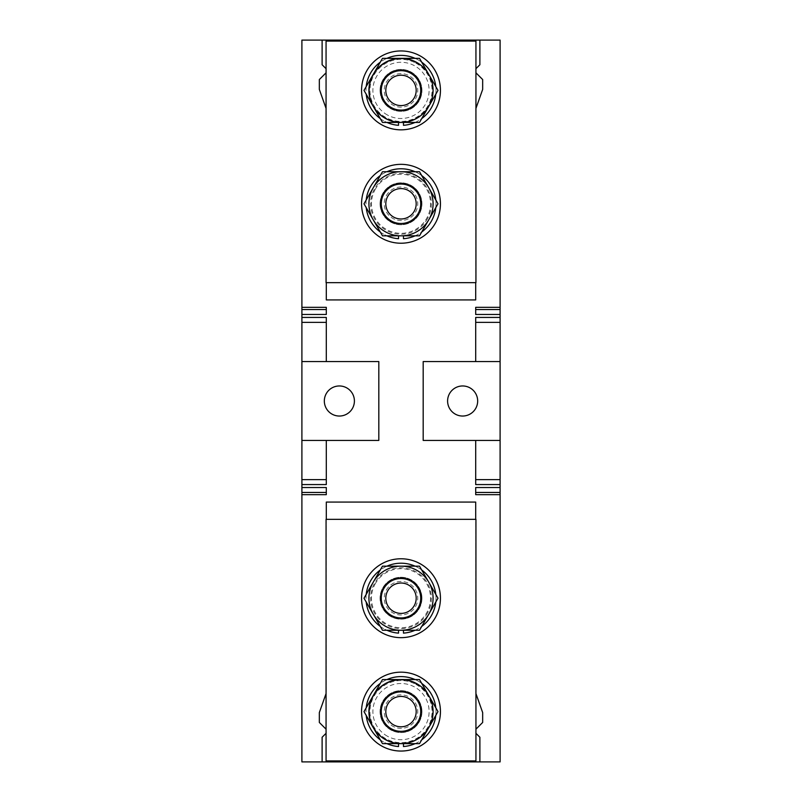 <?xml version="1.0" encoding="UTF-8"?>
<svg xmlns="http://www.w3.org/2000/svg" width="802" height="802" viewBox="0 0 802 802"><rect width="100%" height="100%" fill="white"/><g stroke="black" fill="none" stroke-linecap="round" stroke-linejoin="round"><path stroke-width="0.6" stroke-dasharray="4.01 3.01" d="M383.697 80.932A19.719 19.719 0 0 1 410.454 73.082A19.719 19.719 0 0 1 418.303 99.849A19.719 19.719 0 0 1 391.546 107.699A19.719 19.719 0 0 1 383.697 80.932M387.526 115.057A28.1 28.1 0 0 1 376.338 76.912A28.1 28.1 0 0 1 414.474 65.724A28.1 28.1 0 0 1 425.661 103.859A28.1 28.1 0 0 1 387.526 115.057M416.128 62.696A31.559 31.559 0 0 1 428.689 105.513A31.559 31.559 0 0 1 385.872 118.084A31.559 31.559 0 0 1 373.311 75.258A31.559 31.559 0 0 1 416.128 62.696M418.504 58.346L419.506 58.346L438.002 90.385L419.506 122.435L382.494 122.435L363.998 90.385L382.494 58.346L419.506 58.346L438.002 90.385L419.506 122.435L382.494 122.435L363.998 90.385L382.494 58.346L418.504 58.346M415.887 63.127A31.057 31.057 0 0 1 428.258 105.283A31.057 31.057 0 0 1 386.113 117.643A31.057 31.057 0 0 1 373.742 75.498A31.057 31.057 0 0 1 415.887 63.127M383.697 194.335A19.719 19.719 0 0 1 410.454 186.475A19.719 19.719 0 0 1 418.303 213.242A19.719 19.719 0 0 1 391.546 221.091A19.719 19.719 0 0 1 383.697 194.335M375.085 189.633A29.524 29.524 0 0 1 415.155 177.874A29.524 29.524 0 0 1 426.915 217.944A29.524 29.524 0 0 1 386.845 229.703A29.524 29.524 0 0 1 375.085 189.633M428.98 219.066A31.88 31.88 0 0 1 385.722 231.758A31.88 31.88 0 0 1 373.02 188.5A31.88 31.88 0 0 1 416.278 175.808A31.88 31.88 0 0 1 428.98 219.066M382.724 235.968L363.998 204.049L382.263 171.869L419.276 171.608L438.002 203.518L419.737 235.698L382.724 235.968L363.998 204.049L382.263 171.869L419.276 171.608L438.002 203.518L419.737 235.698L382.724 235.968M427.656 218.355A30.376 30.376 0 0 1 386.434 230.445A30.376 30.376 0 0 1 374.344 189.222A30.376 30.376 0 0 1 415.566 177.122A30.376 30.376 0 0 1 427.656 218.355M386.293 195.748A16.762 16.762 0 0 1 409.04 189.071A16.762 16.762 0 0 1 415.707 211.828A16.762 16.762 0 0 1 392.96 218.495A16.762 16.762 0 0 1 386.293 195.748A16.762 16.762 0 0 1 409.04 189.071A16.762 16.762 0 0 1 415.707 211.828A16.762 16.762 0 0 1 392.96 218.495A16.762 16.762 0 0 1 386.293 195.748M429.421 188.911L438.002 203.788L429.421 218.665A32.07 32.07 0 0 0 429.421 188.911L419.506 171.738L382.494 171.738L363.998 203.788L382.494 235.838L419.506 235.838L429.421 218.665M428.088 186.615A32.07 32.07 0 0 0 402.323 171.738M399.677 171.738A32.07 32.07 0 0 0 373.912 186.615M372.579 188.911A32.07 32.07 0 0 0 372.579 218.665M373.912 220.961A32.07 32.07 0 0 0 399.677 235.838M402.323 235.838A32.07 32.07 0 0 0 428.088 220.961M403.466 235.838L403.466 238.705A35.007 35.007 0 0 0 430.895 185.573A35.007 35.007 0 0 0 371.105 185.573A35.007 35.007 0 0 0 398.534 238.705L398.534 235.838M415.085 235.838A35.007 35.007 0 0 0 421.712 232.009M435.797 207.618A35.007 35.007 0 0 0 435.797 199.959M421.712 175.568A35.007 35.007 0 0 0 415.085 171.738M386.915 171.738A35.007 35.007 0 0 0 380.288 175.568M366.203 199.959A35.007 35.007 0 0 0 366.203 207.618M380.288 232.009A35.007 35.007 0 0 0 386.915 235.838M403.466 223.848A20.21 20.21 0 0 0 418.083 192.971A20.21 20.21 0 0 0 383.917 192.971A20.21 20.21 0 0 0 398.534 223.848A20.21 20.21 0 0 1 383.917 192.971A20.21 20.21 0 0 1 418.083 192.971A20.21 20.21 0 0 1 403.466 223.848M440.438 90.385A39.438 39.438 0 0 0 401 50.947A39.438 39.438 0 0 0 361.562 90.385A39.438 39.438 0 0 0 401 129.834A39.438 39.438 0 0 0 440.438 90.385M380.288 90.385A20.712 20.712 0 0 0 401 111.097A20.712 20.712 0 0 0 421.712 90.385A20.712 20.712 0 0 0 401 69.684A20.712 20.712 0 0 0 380.288 90.385A20.712 20.712 0 0 0 401 111.097A20.712 20.712 0 0 0 421.712 90.385A20.712 20.712 0 0 0 401 69.684A20.712 20.712 0 0 0 380.288 90.385M326.063 41.082L326.063 282.675L475.937 282.675L475.937 41.082L326.063 41.082M380.048 90.385A20.952 20.952 0 0 0 401 111.348A20.952 20.952 0 0 0 421.952 90.385A20.952 20.952 0 0 0 401 69.433A20.952 20.952 0 0 0 380.048 90.385A20.952 20.952 0 0 0 401 111.348A20.952 20.952 0 0 0 421.952 90.385A20.952 20.952 0 0 0 401 69.433A20.952 20.952 0 0 0 380.048 90.385M380.048 203.788A20.952 20.952 0 0 0 401 224.74A20.952 20.952 0 0 0 421.952 203.788A20.952 20.952 0 0 0 401 182.836A20.952 20.952 0 0 0 380.048 203.788A20.952 20.952 0 0 0 401 224.74A20.952 20.952 0 0 0 421.952 203.788A20.952 20.952 0 0 0 401 182.836A20.952 20.952 0 0 0 380.048 203.788M354.404 401A15.037 15.037 0 0 0 339.366 385.962A15.037 15.037 0 0 0 324.329 401A15.037 15.037 0 0 0 339.366 416.037A15.037 15.037 0 0 0 354.404 401M301.903 440.438L378.815 440.438L378.815 361.562L301.903 361.562M301.903 307.326L326.304 307.326L326.304 314.474M326.304 487.526L326.304 494.674L301.903 494.674M326.304 484.568L326.304 440.438M326.304 317.432L326.304 361.562M326.063 108.43L326.304 282.675M326.063 72.812L319.336 79.538L319.336 89.403L326.304 109.122L326.304 299.928L475.696 299.928L475.696 109.122L475.696 282.675M326.304 72.571L326.304 68.942L326.304 72.571M326.063 68.691L322.113 64.751L322.113 40.1M322.113 761.9L322.113 737.249L326.304 733.058L326.304 729.429L319.336 722.462L319.336 712.597L326.063 693.57M326.063 733.309L326.063 729.188M381.281 711.615A19.719 19.719 0 0 1 401 691.885A19.719 19.719 0 0 0 381.281 711.615A19.719 19.719 0 0 0 401 731.334A19.719 19.719 0 0 1 381.281 711.615M381.281 598.212A19.719 19.719 0 0 1 401 578.493A19.719 19.719 0 0 0 381.281 598.212A19.719 19.719 0 0 0 401 617.931A19.719 19.719 0 0 1 381.281 598.212M381.281 90.385A19.719 19.719 0 0 0 401 110.115A19.719 19.719 0 0 1 381.281 90.385A19.719 19.719 0 0 1 401 70.666A19.719 19.719 0 0 0 381.281 90.385M381.281 203.788A19.719 19.719 0 0 0 401 223.507A19.719 19.719 0 0 1 381.281 203.788A19.719 19.719 0 0 1 401 184.069A19.719 19.719 0 0 0 381.281 203.788M447.596 401A15.037 15.037 0 0 1 462.634 385.962A15.037 15.037 0 0 1 477.671 401A15.037 15.037 0 0 1 462.634 416.037A15.037 15.037 0 0 1 447.596 401M500.097 361.562L423.185 361.562L423.185 440.438L500.097 440.438M475.696 317.432L475.696 361.562M500.097 307.326L475.696 307.326L475.696 314.474M500.097 494.674L475.696 494.674L475.696 487.526M475.696 484.568L475.696 440.438M475.937 72.812L482.664 79.538L482.664 89.403L475.937 108.43M475.696 72.571L475.696 68.942L475.696 72.571M479.887 40.1L479.887 64.751L475.937 68.691M475.937 733.309L475.937 729.188M479.887 761.9L479.887 737.249L475.696 733.058L475.696 729.429L482.664 722.462L482.664 712.597L475.937 693.57M401 617.931A19.719 19.719 0 0 0 420.719 598.212A19.719 19.719 0 0 0 401 578.493A19.719 19.719 0 0 1 420.719 598.212A19.719 19.719 0 0 1 401 617.931M401 731.334A19.719 19.719 0 0 0 420.719 711.615A19.719 19.719 0 0 0 401 691.885A19.719 19.719 0 0 1 420.719 711.615A19.719 19.719 0 0 1 401 731.334M420.719 90.385A19.719 19.719 0 0 1 401 110.115A19.719 19.719 0 0 0 420.719 90.385A19.719 19.719 0 0 0 401 70.666A19.719 19.719 0 0 1 420.719 90.385M420.719 203.788A19.719 19.719 0 0 1 401 223.507A19.719 19.719 0 0 0 420.719 203.788A19.719 19.719 0 0 0 401 184.069A19.719 19.719 0 0 1 420.719 203.788M301.903 40.1L500.097 40.1L500.097 761.9L301.903 761.9L301.903 40.1M326.304 519.325L326.304 692.878L326.304 502.072L475.696 502.072L475.696 692.878L475.696 519.325M440.438 203.788A39.438 39.438 0 0 0 401 164.34A39.438 39.438 0 0 0 361.562 203.788A39.438 39.438 0 0 0 401 243.227A39.438 39.438 0 0 0 440.438 203.788M380.288 203.788A20.712 20.712 0 0 0 401 224.49A20.712 20.712 0 0 0 421.712 203.788A20.712 20.712 0 0 0 401 183.077A20.712 20.712 0 0 0 380.288 203.788A20.712 20.712 0 0 0 401 224.49A20.712 20.712 0 0 0 421.712 203.788A20.712 20.712 0 0 0 401 183.077A20.712 20.712 0 0 0 380.288 203.788M440.438 598.212A39.438 39.438 0 0 0 401 558.773A39.438 39.438 0 0 0 361.562 598.212A39.438 39.438 0 0 0 401 637.66A39.438 39.438 0 0 0 440.438 598.212M380.288 598.212A20.712 20.712 0 0 0 401 618.923A20.712 20.712 0 0 0 421.712 598.212A20.712 20.712 0 0 0 401 577.51A20.712 20.712 0 0 0 380.288 598.212A20.712 20.712 0 0 0 401 618.923A20.712 20.712 0 0 0 421.712 598.212A20.712 20.712 0 0 0 401 577.51A20.712 20.712 0 0 0 380.288 598.212M383.697 588.758A19.719 19.719 0 0 1 410.454 580.909A19.719 19.719 0 0 1 418.303 607.665A19.719 19.719 0 0 1 391.546 615.525A19.719 19.719 0 0 1 383.697 588.758M375.085 584.057A29.524 29.524 0 0 1 415.155 572.297A29.524 29.524 0 0 1 426.915 612.367A29.524 29.524 0 0 1 386.845 624.126A29.524 29.524 0 0 1 375.085 584.057M428.98 613.5A31.88 31.88 0 0 1 385.722 626.192A31.88 31.88 0 0 1 373.02 582.934A31.88 31.88 0 0 1 416.278 570.242A31.88 31.88 0 0 1 428.98 613.5M382.724 630.392L363.998 598.482L382.263 566.302L419.276 566.032L438.002 597.951L419.737 630.131L382.724 630.392L363.998 598.482L382.263 566.302L419.276 566.032L438.002 597.951L419.737 630.131L382.724 630.392M427.656 612.778A30.376 30.376 0 0 1 386.434 624.878A30.376 30.376 0 0 1 374.344 583.645A30.376 30.376 0 0 1 415.566 571.555A30.376 30.376 0 0 1 427.656 612.778M383.697 702.151A19.719 19.719 0 0 1 410.454 694.301A19.719 19.719 0 0 1 418.303 721.068A19.719 19.719 0 0 1 391.546 728.918A19.719 19.719 0 0 1 383.697 702.151M387.526 736.276A28.1 28.1 0 0 1 376.338 698.141A28.1 28.1 0 0 1 414.474 686.943A28.1 28.1 0 0 1 425.661 725.088A28.1 28.1 0 0 1 387.526 736.276M416.128 683.916A31.559 31.559 0 0 1 428.689 726.742A31.559 31.559 0 0 1 385.872 739.304A31.559 31.559 0 0 1 373.311 696.487A31.559 31.559 0 0 1 416.128 683.916M418.504 679.565L419.506 679.565L438.002 711.615L419.506 743.654L382.494 743.654L363.998 711.615L382.494 679.565L419.506 679.565L438.002 711.615L419.506 743.654L382.494 743.654L363.998 711.615L382.494 679.565L418.504 679.565M415.887 684.357A31.057 31.057 0 0 1 428.258 726.502A31.057 31.057 0 0 1 386.113 738.873A31.057 31.057 0 0 1 373.742 696.717A31.057 31.057 0 0 1 415.887 684.357M440.438 711.615A39.438 39.438 0 0 0 401 672.166A39.438 39.438 0 0 0 361.562 711.615A39.438 39.438 0 0 0 401 751.053A39.438 39.438 0 0 0 440.438 711.615M380.288 711.615A20.712 20.712 0 0 0 401 732.316A20.712 20.712 0 0 0 421.712 711.615A20.712 20.712 0 0 0 401 690.903A20.712 20.712 0 0 0 380.288 711.615A20.712 20.712 0 0 0 401 732.316A20.712 20.712 0 0 0 421.712 711.615A20.712 20.712 0 0 0 401 690.903A20.712 20.712 0 0 0 380.288 711.615M403.466 122.435L403.466 125.312A35.007 35.007 0 0 0 430.895 72.18A35.007 35.007 0 0 0 371.105 72.18A35.007 35.007 0 0 0 398.534 125.312L398.534 122.435M415.085 122.435A35.007 35.007 0 0 0 421.712 118.606M435.797 94.215A35.007 35.007 0 0 0 435.797 86.566M421.712 62.165A35.007 35.007 0 0 0 415.085 58.346M386.915 58.346A35.007 35.007 0 0 0 380.288 62.165M366.203 86.566A35.007 35.007 0 0 0 366.203 94.215M380.288 118.606A35.007 35.007 0 0 0 386.915 122.435M403.466 110.455A20.21 20.21 0 0 0 418.083 79.578A20.21 20.21 0 0 0 383.917 79.578A20.21 20.21 0 0 0 398.534 110.455A20.21 20.21 0 0 1 383.917 79.578A20.21 20.21 0 0 1 418.083 79.578A20.21 20.21 0 0 1 403.466 110.455M403.466 630.262L403.466 633.129A35.007 35.007 0 0 0 430.895 580.006A35.007 35.007 0 0 0 371.105 580.006A35.007 35.007 0 0 0 398.534 633.129L398.534 630.262M415.085 630.262A35.007 35.007 0 0 0 421.712 626.432M435.797 602.041A35.007 35.007 0 0 0 435.797 594.382M421.712 569.991A35.007 35.007 0 0 0 415.085 566.162M386.915 566.162A35.007 35.007 0 0 0 380.288 569.991M366.203 594.382A35.007 35.007 0 0 0 366.203 602.041M380.288 626.432A35.007 35.007 0 0 0 386.915 630.262M403.466 618.272A20.21 20.21 0 0 0 418.083 587.405A20.21 20.21 0 0 0 383.917 587.405A20.21 20.21 0 0 0 398.534 618.272A20.21 20.21 0 0 1 383.917 587.405A20.21 20.21 0 0 1 418.083 587.405A20.21 20.21 0 0 1 403.466 618.272M403.466 743.654L403.466 746.532A35.007 35.007 0 0 0 430.895 693.399A35.007 35.007 0 0 0 371.105 693.399A35.007 35.007 0 0 0 398.534 746.532L398.534 743.654M415.085 743.654A35.007 35.007 0 0 0 421.712 739.835M435.797 715.434A35.007 35.007 0 0 0 435.797 707.785M421.712 683.394A35.007 35.007 0 0 0 415.085 679.565M386.915 679.565A35.007 35.007 0 0 0 380.288 683.394M366.203 707.785A35.007 35.007 0 0 0 366.203 715.434M380.288 739.835A35.007 35.007 0 0 0 386.915 743.654M403.466 731.675A20.21 20.21 0 0 0 418.083 700.798A20.21 20.21 0 0 0 383.917 700.798A20.21 20.21 0 0 0 398.534 731.675A20.21 20.21 0 0 1 383.917 700.798A20.21 20.21 0 0 1 418.083 700.798A20.21 20.21 0 0 1 403.466 731.675M386.293 82.355A16.762 16.762 0 0 1 409.04 75.679A16.762 16.762 0 0 1 415.707 98.425A16.762 16.762 0 0 1 392.96 105.102A16.762 16.762 0 0 1 386.293 82.355A16.762 16.762 0 0 1 409.04 75.679A16.762 16.762 0 0 1 415.707 98.425A16.762 16.762 0 0 1 392.96 105.102A16.762 16.762 0 0 1 386.293 82.355M429.421 75.508L438.002 90.385L429.421 105.262A32.07 32.07 0 0 0 429.421 75.508L419.506 58.346L382.494 58.346L363.998 90.385L382.494 122.435L419.506 122.435L429.421 105.262M428.088 73.223A32.07 32.07 0 0 0 402.323 58.346M399.677 58.346A32.07 32.07 0 0 0 373.912 73.223M372.579 75.508A32.07 32.07 0 0 0 372.579 105.262M373.912 107.558A32.07 32.07 0 0 0 399.677 122.435M402.323 122.435A32.07 32.07 0 0 0 428.088 107.558M386.293 590.172A16.762 16.762 0 0 1 409.04 583.505A16.762 16.762 0 0 1 415.707 606.252A16.762 16.762 0 0 1 392.96 612.928A16.762 16.762 0 0 1 386.293 590.172A16.762 16.762 0 0 1 409.04 583.505A16.762 16.762 0 0 1 415.707 606.252A16.762 16.762 0 0 1 392.96 612.928A16.762 16.762 0 0 1 386.293 590.172M429.421 583.335L438.002 598.212L429.421 613.089A32.07 32.07 0 0 0 429.421 583.335L419.506 566.162L382.494 566.162L363.998 598.212L382.494 630.262L419.506 630.262L429.421 613.089M428.088 581.039A32.07 32.07 0 0 0 402.323 566.162M399.677 566.162A32.07 32.07 0 0 0 373.912 581.039M372.579 583.335A32.07 32.07 0 0 0 372.579 613.089M373.912 615.385A32.07 32.07 0 0 0 399.677 630.262M402.323 630.262A32.07 32.07 0 0 0 428.088 615.385M386.293 703.575A16.762 16.762 0 0 1 409.04 696.898A16.762 16.762 0 0 1 415.707 719.645A16.762 16.762 0 0 1 392.96 726.321A16.762 16.762 0 0 1 386.293 703.575A16.762 16.762 0 0 1 409.04 696.898A16.762 16.762 0 0 1 415.707 719.645A16.762 16.762 0 0 1 392.96 726.321A16.762 16.762 0 0 1 386.293 703.575M429.421 696.737L438.002 711.615L429.421 726.492A32.07 32.07 0 0 0 429.421 696.737L419.506 679.565L382.494 679.565L363.998 711.615L382.494 743.654L419.506 743.654L429.421 726.492M428.088 694.442A32.07 32.07 0 0 0 402.323 679.565M399.677 679.565A32.07 32.07 0 0 0 373.912 694.442M372.579 696.737A32.07 32.07 0 0 0 372.579 726.492M373.912 728.777A32.07 32.07 0 0 0 399.677 743.654M402.323 743.654A32.07 32.07 0 0 0 428.088 728.777M475.937 760.918L475.937 519.325L326.063 519.325L326.063 760.918L475.937 760.918M421.952 711.615A20.952 20.952 0 0 0 401 690.652A20.952 20.952 0 0 0 380.048 711.615A20.952 20.952 0 0 0 401 732.567A20.952 20.952 0 0 0 421.952 711.615A20.952 20.952 0 0 0 401 690.652A20.952 20.952 0 0 0 380.048 711.615A20.952 20.952 0 0 0 401 732.567A20.952 20.952 0 0 0 421.952 711.615M421.952 598.212A20.952 20.952 0 0 0 401 577.26A20.952 20.952 0 0 0 380.048 598.212A20.952 20.952 0 0 0 401 619.164A20.952 20.952 0 0 0 421.952 598.212A20.952 20.952 0 0 0 401 577.26A20.952 20.952 0 0 0 380.048 598.212A20.952 20.952 0 0 0 401 619.164A20.952 20.952 0 0 0 421.952 598.212"/><path stroke-width="1.2" d="M383.697 80.932A19.719 19.719 0 0 1 410.454 73.082A19.719 19.719 0 0 1 418.303 99.849A19.719 19.719 0 0 1 391.546 107.699A19.719 19.719 0 0 1 383.697 80.932M387.667 83.107A15.188 15.188 0 0 1 408.278 77.062A15.188 15.188 0 0 1 414.333 97.674A15.188 15.188 0 0 1 393.722 103.719A15.188 15.188 0 0 1 387.667 83.107M383.697 194.335A19.719 19.719 0 0 1 410.454 186.475A19.719 19.719 0 0 1 418.303 213.242A19.719 19.719 0 0 1 391.546 221.091A19.719 19.719 0 0 1 383.697 194.335M387.667 196.5A15.188 15.188 0 0 1 408.278 190.455A15.188 15.188 0 0 1 414.333 211.066A15.188 15.188 0 0 1 393.722 217.121A15.188 15.188 0 0 1 387.667 196.5M429.421 218.665A32.07 32.07 0 0 0 429.421 188.911L428.088 186.615A32.07 32.07 0 0 0 402.323 171.738L399.677 171.738A32.07 32.07 0 0 0 373.912 186.615L372.579 188.911A32.07 32.07 0 0 0 372.579 218.665L373.912 220.961A32.07 32.07 0 0 0 399.677 235.838L402.323 235.838A32.07 32.07 0 0 0 428.088 220.961L438.002 203.788L429.421 188.911M428.088 186.615L419.506 171.738L402.323 171.738M399.677 171.738L382.494 171.738L373.912 186.615M372.579 188.911L363.998 203.788L372.579 218.665M373.912 220.961L382.494 235.838L399.677 235.838M402.323 235.838L419.506 235.838L428.088 220.961M403.466 235.838L403.466 238.705A35.007 35.007 0 0 0 415.085 235.838M421.712 232.009A35.007 35.007 0 0 0 435.797 207.618M435.797 199.959A35.007 35.007 0 0 0 421.712 175.568M415.085 171.738A35.007 35.007 0 0 0 386.915 171.738M380.288 175.568A35.007 35.007 0 0 0 366.203 199.959M366.203 207.618A35.007 35.007 0 0 0 380.288 232.009M386.915 235.838A35.007 35.007 0 0 0 398.534 238.705L398.534 235.838M440.438 90.385A39.438 39.438 0 0 0 401 50.947A39.438 39.438 0 0 0 361.562 90.385A39.438 39.438 0 0 0 401 129.834A39.438 39.438 0 0 0 440.438 90.385M326.063 41.082L326.063 282.675L475.937 282.675L475.937 41.082L326.063 41.082M354.404 401A15.037 15.037 0 0 0 339.366 385.962A15.037 15.037 0 0 0 324.329 401A15.037 15.037 0 0 0 339.366 416.037A15.037 15.037 0 0 0 354.404 401M301.903 440.438L301.903 361.562L378.815 361.562L378.815 440.438L326.304 440.438L326.304 484.568L301.903 484.568L301.903 440.438L326.304 440.438M301.903 309.542L301.903 314.474L326.304 314.474L326.304 307.326L301.903 307.326L301.903 309.542L326.304 309.542M326.304 494.674L301.903 494.674L301.903 487.526L326.304 487.526L326.304 494.674M326.304 492.458L301.903 492.458M326.304 479.636L301.903 479.636M301.903 361.562L301.903 322.364L326.304 322.364M301.903 322.364L301.903 317.432L326.304 317.432L326.304 361.562M326.063 72.812L319.336 79.538L319.336 89.403L326.063 108.43M301.903 307.326L301.903 40.1L322.113 40.1L322.113 64.751L326.063 68.691M301.903 494.674L301.903 761.9L322.113 761.9L322.113 737.249L326.063 733.309M326.063 729.188L319.336 722.462L319.336 712.597L326.063 693.57M447.596 401A15.037 15.037 0 0 1 462.634 385.962A15.037 15.037 0 0 1 477.671 401A15.037 15.037 0 0 1 462.634 416.037A15.037 15.037 0 0 1 447.596 401M500.097 322.364L500.097 317.432L475.696 317.432L475.696 361.562L423.185 361.562L423.185 440.438L500.097 440.438L500.097 322.364L475.696 322.364M475.696 361.562L500.097 361.562M500.097 309.542L500.097 314.474L475.696 314.474L475.696 307.326L500.097 307.326L500.097 309.542L475.696 309.542M475.696 492.458L500.097 492.458L500.097 494.674L475.696 494.674L475.696 487.526L500.097 487.526L500.097 479.636L475.696 479.636M500.097 492.458L500.097 487.526M475.696 440.438L475.696 484.568L500.097 484.568M500.097 479.636L500.097 440.438M475.937 72.812L482.664 79.538L482.664 89.403L475.937 108.43M322.113 40.1L479.887 40.1L479.887 64.751L475.937 68.691M322.113 761.9L479.887 761.9L479.887 737.249L475.937 733.309M475.937 729.188L482.664 722.462L482.664 712.597L475.937 693.57M326.304 282.675L326.304 299.928L475.696 299.928L475.696 282.675M326.304 519.325L326.304 502.072L475.696 502.072L475.696 519.325M301.903 317.432L301.903 314.474M301.903 487.526L301.903 484.568M479.887 761.9L500.097 761.9L500.097 494.674M500.097 317.432L500.097 314.474M500.097 307.326L500.097 40.1L479.887 40.1M440.438 203.788A39.438 39.438 0 0 0 401 164.34A39.438 39.438 0 0 0 361.562 203.788A39.438 39.438 0 0 0 401 243.227A39.438 39.438 0 0 0 440.438 203.788M440.438 598.212A39.438 39.438 0 0 0 401 558.773A39.438 39.438 0 0 0 361.562 598.212A39.438 39.438 0 0 0 401 637.66A39.438 39.438 0 0 0 440.438 598.212M383.697 588.758A19.719 19.719 0 0 1 410.454 580.909A19.719 19.719 0 0 1 418.303 607.665A19.719 19.719 0 0 1 391.546 615.525A19.719 19.719 0 0 1 383.697 588.758M387.667 590.934A15.188 15.188 0 0 1 408.278 584.879A15.188 15.188 0 0 1 414.333 605.5A15.188 15.188 0 0 1 393.722 611.545A15.188 15.188 0 0 1 387.667 590.934M383.697 702.151A19.719 19.719 0 0 1 410.454 694.301A19.719 19.719 0 0 1 418.303 721.068A19.719 19.719 0 0 1 391.546 728.918A19.719 19.719 0 0 1 383.697 702.151M387.667 704.326A15.188 15.188 0 0 1 408.278 698.281A15.188 15.188 0 0 1 414.333 718.893A15.188 15.188 0 0 1 393.722 724.938A15.188 15.188 0 0 1 387.667 704.326M440.438 711.615A39.438 39.438 0 0 0 401 672.166A39.438 39.438 0 0 0 361.562 711.615A39.438 39.438 0 0 0 401 751.053A39.438 39.438 0 0 0 440.438 711.615M403.466 122.435L403.466 125.312A35.007 35.007 0 0 0 415.085 122.435M421.712 118.606A35.007 35.007 0 0 0 435.797 94.215M435.797 86.566A35.007 35.007 0 0 0 421.712 62.165M415.085 58.346A35.007 35.007 0 0 0 386.915 58.346M380.288 62.165A35.007 35.007 0 0 0 366.203 86.566M366.203 94.215A35.007 35.007 0 0 0 380.288 118.606M386.915 122.435A35.007 35.007 0 0 0 398.534 125.312L398.534 122.435M403.466 630.262L403.466 633.129A35.007 35.007 0 0 0 415.085 630.262M421.712 626.432A35.007 35.007 0 0 0 435.797 602.041M435.797 594.382A35.007 35.007 0 0 0 421.712 569.991M415.085 566.162A35.007 35.007 0 0 0 386.915 566.162M380.288 569.991A35.007 35.007 0 0 0 366.203 594.382M366.203 602.041A35.007 35.007 0 0 0 380.288 626.432M386.915 630.262A35.007 35.007 0 0 0 398.534 633.129L398.534 630.262M403.466 743.654L403.466 746.532A35.007 35.007 0 0 0 415.085 743.654M421.712 739.835A35.007 35.007 0 0 0 435.797 715.434M435.797 707.785A35.007 35.007 0 0 0 421.712 683.394M415.085 679.565A35.007 35.007 0 0 0 386.915 679.565M380.288 683.394A35.007 35.007 0 0 0 366.203 707.785M366.203 715.434A35.007 35.007 0 0 0 380.288 739.835M386.915 743.654A35.007 35.007 0 0 0 398.534 746.532L398.534 743.654M429.421 105.262A32.07 32.07 0 0 0 429.421 75.508L428.088 73.223A32.07 32.07 0 0 0 402.323 58.346L399.677 58.346A32.07 32.07 0 0 0 373.912 73.223L372.579 75.508A32.07 32.07 0 0 0 372.579 105.262L373.912 107.558A32.07 32.07 0 0 0 399.677 122.435L402.323 122.435A32.07 32.07 0 0 0 428.088 107.558L438.002 90.385L429.421 75.508M428.088 73.223L419.506 58.346L402.323 58.346M399.677 58.346L382.494 58.346L373.912 73.223M372.579 75.508L363.998 90.385L372.579 105.262M373.912 107.558L382.494 122.435L399.677 122.435M402.323 122.435L419.506 122.435L428.088 107.558M429.421 613.089A32.07 32.07 0 0 0 429.421 583.335L428.088 581.039A32.07 32.07 0 0 0 402.323 566.162L399.677 566.162A32.07 32.07 0 0 0 373.912 581.039L372.579 583.335A32.07 32.07 0 0 0 372.579 613.089L373.912 615.385A32.07 32.07 0 0 0 399.677 630.262L402.323 630.262A32.07 32.07 0 0 0 428.088 615.385L438.002 598.212L429.421 583.335M428.088 581.039L419.506 566.162L402.323 566.162M399.677 566.162L382.494 566.162L373.912 581.039M372.579 583.335L363.998 598.212L372.579 613.089M373.912 615.385L382.494 630.262L399.677 630.262M402.323 630.262L419.506 630.262L428.088 615.385M429.421 726.492A32.07 32.07 0 0 0 429.421 696.737L428.088 694.442A32.07 32.07 0 0 0 402.323 679.565L399.677 679.565A32.07 32.07 0 0 0 373.912 694.442L372.579 696.737A32.07 32.07 0 0 0 372.579 726.492L373.912 728.777A32.07 32.07 0 0 0 399.677 743.654L402.323 743.654A32.07 32.07 0 0 0 428.088 728.777L438.002 711.615L429.421 696.737M428.088 694.442L419.506 679.565L402.323 679.565M399.677 679.565L382.494 679.565L373.912 694.442M372.579 696.737L363.998 711.615L372.579 726.492M373.912 728.777L382.494 743.654L399.677 743.654M402.323 743.654L419.506 743.654L428.088 728.777M475.937 760.918L475.937 519.325L326.063 519.325L326.063 760.918L475.937 760.918"/></g></svg>
